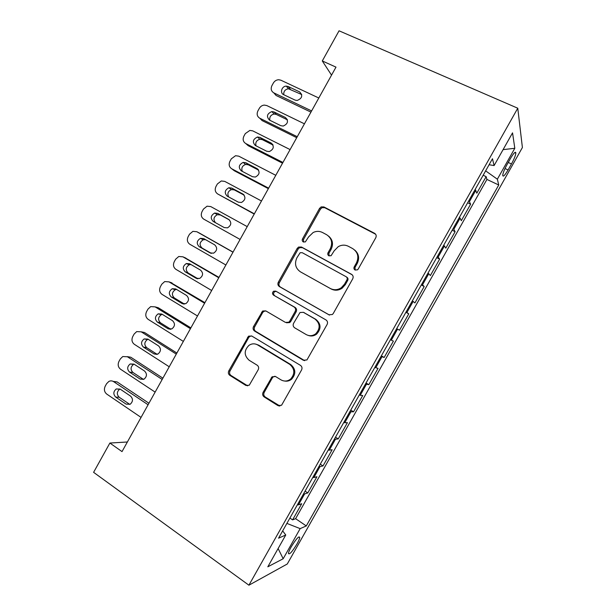 <?xml version="1.0" encoding="UTF-8"?>
<svg xmlns="http://www.w3.org/2000/svg" width="616" height="616" viewBox="0 0 616 616"><rect width="100%" height="100%" fill="white"/><g stroke="black" fill="none" stroke-linecap="round" stroke-linejoin="round"><path stroke-width="0.92" d="M355.062 270.008L357.48 269.846L358.219 269.03L375.775 237.738C376.607 235.859 376.199 234.373 374.551 233.287L323.908 206.938L321.152 206.907L319.558 208.385L302.518 238.893C301.948 240.171 302.21 241.187 303.295 241.934L305.344 241.911L308.524 236.998L313.12 232.532C316.301 230.992 319.411 230.977 322.453 232.478L326.596 234.688C331.662 238.115 332.894 242.789 330.284 248.718L328.051 252.706C327.481 254 327.75 255.032 328.859 255.794L331.085 255.717L334.188 250.82L338.238 246.662C341.641 244.775 345.029 244.66 348.402 246.308L352.645 248.571C357.842 252.075 359.128 256.826 356.487 262.832L354.223 266.867C353.638 268.183 353.923 269.223 355.062 270.008M296.974 544.02C298.683 540.956 299.607 538.761 299.738 537.437C298.875 535.889 296.034 539.038 291.206 546.877C289.497 549.957 288.581 552.152 288.45 553.461C289.366 554.947 292.207 551.797 296.974 544.02M263.086 392.361C262.27 394.209 262.624 395.742 264.164 396.943L277.885 405.567L281.574 405.236L301.578 369.947C302.402 368.075 302.025 366.543 300.446 365.357L251.775 336.028L248.587 336.144L228.79 370.855C227.982 372.68 228.32 374.174 229.806 375.337L245.846 385.423L249.264 385.216L258.22 369.715C259.036 367.875 258.681 366.366 257.157 365.203L249.126 360.252C243.944 355.463 243.905 350.481 249.018 345.306C251.882 343.474 254.77 343.351 257.68 344.945L289.682 364.318C294.833 368.776 295.164 373.681 290.667 379.025C287.564 381.404 284.33 381.681 280.973 379.856L275.591 376.545L272.072 376.8L263.086 392.361L264.179 392.454C263.363 394.294 263.725 395.818 265.257 397.012L279.91 406.013M517.763 108.216L339.054 30.8L322.291 60.953L335.99 67.129L122.022 451.605L109.879 443.043L93.601 472.333L248.91 585.2L517.763 108.216L522.399 147.524L287.272 564.002L248.91 585.2M328.821 314.784L332.386 314.499L333.279 313.459L352.729 278.809C353.553 276.93 353.153 275.437 351.528 274.312L301.501 247.039L298.575 247.062L297.189 248.425L278.317 282.205C277.508 284.03 277.87 285.493 279.395 286.594L329.36 315.03M327.111 324.455L306.953 359.929L303.311 360.252L254.562 331.038C253.06 329.899 252.706 328.428 253.515 326.603L262.685 311.003L265.812 310.903L285.424 322.399L288.758 322.222L289.759 321.105L295.18 311.426C295.996 309.579 295.618 308.092 294.063 306.96L273.558 295.149C272.141 293.863 272.172 292.546 273.643 291.199L275.799 291.145L325.949 319.912C327.55 321.067 327.935 322.576 327.111 324.455M289.905 518.041L292.6 519.873L301.709 503.711L298.467 504.835L304.627 493.917L303.48 493.97M305.074 491.137L307.784 492.931L316.917 476.745L313.867 477.515L320.035 466.574L318.942 466.551M320.274 464.179L323.007 465.942L332.155 449.726L329.298 450.15L335.481 439.193L334.426 439.069M335.497 437.175L338.253 438.9L347.416 422.653L344.76 422.73L350.951 411.75L349.95 411.542M350.75 410.117L353.53 411.804L362.716 395.526L360.245 395.256L366.451 384.253L365.504 383.953M366.035 383.006L368.838 384.661L378.039 368.353L375.768 367.729L381.982 356.702L381.081 356.317M381.35 355.84L384.176 357.465L393.393 341.125L391.314 340.147L397.543 329.106L396.696 328.628L399.545 330.215L408.778 313.844L405.913 312.274M406.075 311.989L406.899 312.512L413.136 301.447L414.938 302.918L424.185 286.509L421.305 284.969M421.737 284.207L422.507 284.831L428.759 273.735L430.361 275.56L439.632 259.12L436.721 257.619M437.429 256.371L438.145 257.088L444.413 245.976L445.815 248.156L455.101 231.685L452.175 230.215M453.145 228.49L453.823 229.291L460.098 218.156L461.299 220.697L470.609 204.196L468.899 200.547M467.652 202.756L470.609 204.196M279.056 406.006L278.394 405.59M510.533 158.389L507.068 164.526C504.496 169.231 503.049 172.819 502.725 175.267C502.987 177.285 504.773 175.514 508.085 169.954L511.473 163.948C514.052 159.236 515.507 155.625 515.854 153.107C515.623 151.066 513.844 152.83 510.533 158.389M292.6 519.873L295.603 518.68L306.291 525.933L498.744 185L497.358 179.202L485.631 170.863M306.291 525.933L300.161 528.636L283.175 558.743L267.821 566.805L285.755 535.004L278.555 538.184L492.469 158.743L494.101 165.565L512.543 132.856L514.807 148.287L497.358 179.202M295.603 518.68L486.925 179.433L486.14 176.646L476.815 193.185L475.213 189.351M453.823 229.291L455.101 231.685M438.145 257.088L439.632 259.12M422.507 284.831L424.185 286.509M406.899 312.512L408.778 313.844M399.545 330.215L397.543 329.106M384.176 357.465L381.982 356.702M368.838 384.661L366.451 384.253M353.53 411.804L350.951 411.75M338.253 438.9L335.481 439.193M323.007 465.942L320.035 466.574M307.784 492.931L304.627 493.917M127.373 441.995L109.879 443.043M322.291 60.953L331.531 75.129M483.16 175.252L486.14 176.646M486.925 179.433L498.744 185M489.089 164.742L494.101 165.565M460.098 218.156L459.444 217.317M444.413 245.976L443.713 245.222M428.759 273.735L428.005 273.08M413.136 301.447L412.335 300.877M343.251 285.955L341.895 288.373M390.444 339.709L391.314 340.147M374.844 367.382L375.768 367.729M359.274 394.995L360.245 395.256M343.736 422.561L344.76 422.73M328.228 450.065L329.298 450.15M312.751 477.523L313.867 477.515M285.755 535.004L282.675 530.877M297.305 504.928L298.467 504.835M286.887 523.4L300.161 528.636M503.08 149.634L514.807 148.287M283.175 558.743L278.124 548.533M355.216 270.085L354.985 267.436L357.241 263.417C359.682 258.166 358.835 253.7 354.693 250.027M328.467 236.005C332.694 239.578 333.579 244.028 331.123 249.349L328.898 253.322L329.106 255.91M375.645 234.242L324.763 207.723L322.022 207.684L320.428 209.163L303.449 239.555L303.611 242.073M352.183 274.798L302.441 247.67L299.522 247.694L298.144 249.049L279.341 282.705C278.532 284.523 278.894 285.978 280.419 287.079L329.506 315.076M346.931 279.856C347.509 278.548 347.231 277.5 346.1 276.715L302.24 252.691L300.154 252.722L296.889 257.819C294.302 263.671 295.48 268.345 300.439 271.841L330.276 288.473C334.011 290.352 337.691 290.098 341.326 287.718L344.544 284.115L346.931 279.856L347.724 280.38C348.294 279.071 348.017 278.032 346.893 277.246L346.423 276.938M347.724 280.38L345.345 284.615L342.134 288.203C338.515 290.583 334.842 290.829 331.123 288.958L300.439 271.841M265.866 310.934L263.764 311.388L262.647 312.589L254.624 326.934C253.823 328.752 254.169 330.222 255.671 331.354L304.712 360.683M286.471 322.769L289.759 322.576L290.752 321.46L296.15 311.819C296.958 309.979 296.589 308.493 295.041 307.376L273.558 295.149M276.199 291.376L274.682 291.661C273.219 293.008 273.188 294.317 274.597 295.595M306.183 334.565C309.44 336.274 312.612 336.02 315.692 333.81C320.512 328.436 320.251 323.492 314.922 318.98L303.372 312.327L300.015 312.512L293.578 323.338C292.762 325.186 293.131 326.68 294.687 327.827L306.183 334.565M308.239 335.42C311.195 336.482 313.983 336.051 316.601 334.126C321.398 328.767 321.144 323.847 315.823 319.35L314.922 318.98M303.603 312.42L315.823 319.35M274.967 376.253L273.134 376.946L272.326 377.916L264.179 392.454M284.684 381.042C287.256 381.489 289.582 380.865 291.661 379.163C296.142 373.843 295.819 368.961 290.683 364.51L289.682 364.318M256.04 344.198L258.789 345.214L290.683 364.51M251.574 335.92L249.719 336.444L248.679 337.583L229.991 371.025C229.19 372.842 229.529 374.328 231.008 375.49L247.686 385.855M311.619 110.919L273.835 92.885C271.155 91.214 270.524 88.781 271.949 85.578L273.35 83.044C274.613 80.966 276.399 79.857 278.702 79.734L280.873 80.196L318.803 98.006M310.941 112.135L276.076 95.465L273.835 92.885M301.725 94.548L288.45 88.773C285.069 89.389 283.506 91.376 283.76 94.725M283.614 94.648L295.079 100.108L297.128 100.485C302.194 98.406 303.026 95.542 299.63 91.907L288.142 86.502L286.301 86.124C281.805 86.017 279.602 92.993 283.614 94.648M297.266 136.714L259.775 118.226C257.118 116.524 256.495 114.076 257.919 110.872L259.321 108.347C260.483 106.406 262.131 105.321 264.256 105.09L266.797 105.559L304.435 123.824M296.72 137.684L262.123 120.605L259.775 118.226M287.387 119.827L276.245 114.407L274.128 114.022C270.755 114.869 269.338 116.955 269.862 120.289M269.485 120.097L280.858 125.695L283.214 126.064C288.003 123.847 288.735 120.998 285.408 117.51L274.005 111.958L271.872 111.581C266.982 113.683 266.189 116.524 269.485 120.097M282.937 162.462L245.738 143.52C243.097 141.788 242.488 139.324 243.913 136.128L245.307 133.603L249.873 130.415L252.752 130.877L290.098 149.588M282.528 163.194L248.194 145.699L245.738 143.52M273.034 145.037L262.247 139.616L259.86 139.247C256.479 140.317 255.209 142.519 256.033 145.838M255.378 145.507L266.666 151.228L269.3 151.59C273.82 149.264 274.459 146.423 271.202 143.066L259.89 137.376L257.488 137.006C252.853 139.224 252.152 142.057 255.378 145.507M268.63 188.157L231.724 168.776C229.114 167.013 228.513 164.526 229.93 161.33L231.331 158.812L235.551 155.709L238.731 156.156L275.783 175.314M268.36 188.65L234.296 170.748L231.724 168.776M258.651 170.17L248.271 164.78L245.638 164.434C242.227 165.75 241.118 168.068 242.296 171.379M241.303 170.863L252.498 176.723L255.37 177.054C259.659 174.644 260.214 171.818 257.026 168.576L245.807 162.755L243.151 162.401C238.762 164.711 238.146 167.529 241.303 170.863M254.354 213.814L217.741 193.986C215.146 192.184 214.56 189.69 215.977 186.494L217.371 183.976L221.275 180.965L224.732 181.389L261.492 200.993M254.215 214.068L217.741 193.986M244.198 195.187L234.319 189.905L231.47 189.582C227.982 191.199 227.05 193.663 228.69 196.958M227.25 196.173L238.354 202.171L241.449 202.471C245.515 199.992 245.992 197.182 242.881 194.032L231.739 188.08L228.867 187.749C224.701 190.136 224.155 192.947 227.25 196.173M203.773 219.15L240.094 239.431L203.773 219.15C201.209 217.317 200.631 214.807 202.04 211.611L203.434 209.101L207.061 206.183L210.757 206.576L247.224 226.626M229.545 220.028L220.389 214.984L217.348 214.684C213.613 216.832 212.997 219.504 215.5 222.715M213.221 221.444L224.239 227.574L227.52 227.843C231.385 225.31 231.793 222.515 228.752 219.45L217.702 213.359L214.638 213.059C210.664 215.508 210.195 218.295 213.221 221.444M233.048 252.106L199.33 233.025M225.88 264.988L189.836 244.267C187.287 242.404 186.725 239.878 188.134 236.683L189.528 234.18L192.893 231.354L196.804 231.716L232.987 252.214M205.513 239.632L203.272 239.747C199.515 242.219 199.107 244.975 202.048 248.025L211.411 253.392M199.214 246.67L210.148 252.937L213.598 253.161C217.279 250.596 217.625 247.817 214.653 244.829L203.696 238.6L200.454 238.33C196.666 240.817 196.258 243.597 199.214 246.67L202.048 248.025M218.965 277.4L184.792 257.634M211.673 290.506L175.93 269.346C173.396 267.444 172.842 264.903 174.259 261.715L175.645 259.213L178.771 256.487L182.883 256.81L218.772 277.754M190.914 264.503L189.243 264.772C185.655 267.275 185.3 270.016 188.173 272.996L197.975 278.779M185.231 271.849L196.081 278.247L199.676 278.447C203.188 275.845 203.488 273.08 200.577 270.155L189.705 263.794L186.309 263.548C182.698 266.074 182.336 268.838 185.231 271.849L188.173 272.996M204.912 302.664L170.262 282.313M197.505 315.977L162.039 294.379C159.529 292.446 158.982 289.89 160.399 286.702L161.785 284.207L164.703 281.574L168.976 281.866L204.589 303.241M176.553 289.435L175.252 289.743C171.818 292.277 171.51 295.002 174.328 297.936L184.415 304.058M171.279 296.981L182.036 303.519L185.763 303.68C189.12 301.062 189.374 298.313 186.525 295.434L175.745 288.942L172.218 288.727C168.753 291.276 168.445 294.032 171.279 296.981L174.328 297.936M190.883 327.874L158.266 307.746L155.771 307.061M183.352 341.403L148.171 319.365C145.684 317.402 145.153 314.822 146.562 311.642L147.948 309.147L150.674 306.614L155.101 306.876L190.421 328.698M162.308 314.36L161.307 314.676C158.012 317.225 157.742 319.943 160.506 322.822L170.794 329.244M157.35 322.068L168.022 328.744L171.856 328.882C175.075 326.249 175.291 323.508 172.503 320.674L161.8 314.045L158.158 313.86C154.839 316.431 154.57 319.165 157.35 322.068L160.506 322.822M176.877 353.037L144.521 332.509L141.334 331.855M169.231 366.782L134.334 344.305C131.87 342.311 131.339 339.724 132.756 336.544L134.134 334.049L136.69 331.601L141.249 331.839L176.284 354.1M148.148 339.27L147.401 339.555C144.236 342.119 144.005 344.821 146.708 347.67L157.149 354.369M143.443 347.116L154.031 353.915L157.958 354.038C161.053 351.389 161.238 348.664 158.505 345.869L147.886 339.108L144.144 338.939C140.956 341.526 140.718 344.252 143.443 347.116L146.708 347.67M162.894 378.162L130.8 357.234L127.212 356.633M155.132 392.115L120.52 369.207C118.072 367.182 117.556 364.572 118.973 361.392L120.343 358.912L122.753 356.548L127.42 356.764L162.177 379.456M134.057 364.164L133.526 364.395C130.476 366.967 130.284 369.662 132.933 372.472L143.489 379.425M129.56 372.118L140.063 379.056L144.075 379.148C147.055 376.499 147.209 373.789 144.529 371.017L134.003 364.125L130.169 363.979C127.096 366.574 126.888 369.284 129.56 372.118L132.933 372.472M148.941 403.241L117.102 381.92L113.175 381.381M141.056 417.409L106.73 394.063C104.304 392.007 103.796 389.381 105.205 386.209L106.583 383.73L108.847 381.45C110.495 380.619 112.089 380.688 113.621 381.643L148.086 404.766M120.02 389.019L119.697 389.181C116.747 391.768 116.578 394.448 119.181 397.235L129.83 404.419M115.7 397.081L126.118 404.142L130.207 404.219C133.079 401.563 133.202 398.868 130.577 396.119L120.135 389.096L116.224 388.965C113.259 391.568 113.082 394.271 115.7 397.081L119.181 397.235M469.523 201.44L475.814 190.282M508.231 162.462L511.473 163.948M505.012 168.53L508.085 169.954M357.241 263.417L356.487 262.832M328.898 253.322L328.051 252.706M331.123 249.349L330.284 248.718M303.449 239.555L302.518 238.893M320.428 209.163L319.558 208.385M324.763 207.723L323.908 206.938M375.236 233.988L374.551 233.287M354.985 267.436L354.223 266.867M280.419 287.079L279.395 286.594M279.341 282.705L278.317 282.205M298.144 249.049L297.189 248.425M302.441 247.67L301.501 247.039M352.106 274.721L351.528 274.312M331.123 288.958L330.276 288.473M345.345 284.615L344.544 284.115M304.265 360.46L303.311 360.252M255.671 331.354L254.562 331.038M254.624 326.934L253.515 326.603M262.647 312.589L261.561 312.197M290.752 321.46L289.759 321.105M296.15 311.819L295.18 311.426M295.041 307.376L294.063 306.96M304.319 312.72L303.372 312.327M272.326 377.916L271.263 377.77M258.789 345.214L257.68 344.945M246.993 385.539L245.846 385.423M231.008 375.49L229.806 375.337M229.991 371.025L228.79 370.855M248.679 337.583L247.547 337.291M278.933 405.613L277.885 405.567M265.257 397.012L264.164 396.943M290.275 89.151L288.142 86.502M301.686 94.525L299.63 91.907M276.245 114.407L274.005 111.958M287.325 119.643L285.408 117.51M262.247 139.616L259.89 137.376M272.85 144.652L271.202 143.066M248.271 164.78L245.807 162.755M258.296 169.631L257.026 168.576M234.319 189.905L231.739 188.08M243.69 194.61L242.881 194.032M220.389 214.984L217.702 213.359M196.804 231.716L199.646 233.187M210.68 253.191L210.148 252.937M182.883 256.81L185.832 258.081M197.251 278.702L196.081 278.247M168.976 281.866L172.033 282.937M183.861 304.065L182.036 303.519M155.101 306.876L158.266 307.746M170.463 329.298L168.022 328.744M141.249 331.839L144.521 332.509M157.057 354.392L154.031 353.915M127.42 356.764L130.8 357.234M143.366 379.348L140.063 379.056M113.621 381.643L117.102 381.92M129.537 404.242L126.118 404.142M298.906 536.867L299.738 537.437M514.676 152.576L515.854 153.107M322.022 207.684L321.152 206.907M299.522 247.694L298.575 247.062M342.134 288.203L341.326 287.718M263.764 311.388L262.685 311.003M289.759 322.576L288.758 322.222M274.682 291.661L273.643 291.199M316.601 334.126L315.692 333.81M273.134 376.946L272.072 376.8M291.661 379.163L290.667 379.025M249.719 336.444L248.587 336.144M288.45 88.773L286.301 86.124M274.128 114.022L271.872 111.581M259.86 139.247L257.488 137.006M245.638 164.434L243.151 162.401M231.47 189.582L228.867 187.749M217.348 214.684L214.638 213.059M203.272 239.747L200.454 238.33M189.243 264.772L186.309 263.548M175.252 289.743L172.218 288.727M161.307 314.676L158.158 313.86M147.401 339.555L144.144 338.939M133.526 364.395L130.169 363.979M119.697 389.181L116.224 388.965"/></g></svg>
